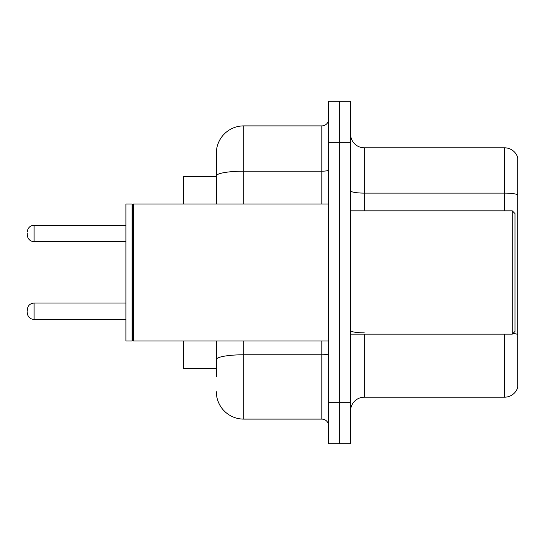 <?xml version="1.0" encoding="UTF-8"?>
<svg xmlns="http://www.w3.org/2000/svg" width="545" height="545" viewBox="0 0 545 545"><rect width="100%" height="100%" fill="white"/><g stroke="black" fill="none" stroke-linecap="round" stroke-linejoin="round"><path stroke-width="0.82" d="M216.324 202.338L216.324 168.371L216.324 176.594L183.44 176.594L183.44 203.994M216.324 368.406L183.44 368.406L183.44 341.007M350.599 410.882A13.7 13.7 0 0 1 364.298 397.182L504.595 397.182L504.595 334.153M339.637 402.66L339.637 443.766L350.599 443.766L350.599 402.66L339.637 402.66L339.637 443.766L328.676 443.766L328.676 402.66L339.637 402.66L339.637 142.34L339.637 402.66M328.676 402.66L328.676 101.234L339.637 101.234L339.637 142.34L339.637 101.234L350.599 101.234L350.599 402.66M517.75 157.682A13.7 13.7 0 0 0 504.595 147.818A13.7 13.7 0 0 1 517.75 157.682L517.75 387.318A13.7 13.7 0 0 1 504.595 397.182M517.75 194.824A13.7 2.378 180 0 0 504.595 193.107L504.595 147.818L364.298 147.818A13.7 13.7 0 0 1 350.599 134.118A13.7 13.7 0 0 0 364.298 147.818L364.298 210.847M216.324 376.629L216.324 341.007L216.324 376.629M243.731 341.007L243.731 419.105L321.822 419.105A6.853 6.853 0 0 1 328.676 425.952A6.853 6.853 0 0 0 321.822 419.105L321.822 341.007M216.324 203.994L216.324 153.302A27.4 27.4 0 0 1 243.731 125.895L321.822 125.895A6.853 6.853 0 0 0 328.676 119.048M216.324 153.302L216.324 168.371M243.731 419.105A27.4 27.4 0 0 1 216.324 391.698M512.273 210.847L515.011 213.585L515.011 331.415L512.273 334.153L512.273 210.847L350.599 210.847M133.436 341.007L132.748 340.318L132.748 204.682L133.436 203.994L133.436 341.007L328.676 341.007M132.06 341.007L125.895 341.007L125.895 203.994L132.06 203.994L132.06 341.007L132.748 340.318M27.25 311.277L27.25 309.907L27.25 311.277M27.25 233.451L27.25 234.82L27.25 233.451M364.298 334.153L364.298 397.182M504.595 210.847L504.595 193.107L364.298 193.107A13.7 2.378 0 0 1 350.599 190.73M517.75 334.569A13.7 2.378 180 0 0 513.056 333.37M350.599 142.34L328.676 142.34M364.298 332.859A13.7 2.378 -0 0 1 350.599 330.481M328.676 353.589A6.853 1.192 0 0 1 321.822 354.781L243.731 354.781A27.4 4.755 180 0 0 216.324 359.536M243.731 125.895L243.731 171.185L321.822 171.185L321.822 125.895M216.324 175.946A27.4 4.755 180 0 1 243.731 171.185L243.731 203.994M321.822 203.994L321.822 171.185A6.853 1.192 0 0 0 328.676 169.999M27.25 309.907C27.693 305.704 29.975 303.422 34.103 303.054L34.103 319.493L125.895 319.493M125.895 225.228L34.103 225.228L34.103 241.673C29.975 241.306 27.693 239.023 27.25 234.82M350.599 334.153L512.273 334.153M132.748 204.682L132.06 203.994M133.436 203.994L328.676 203.994M34.103 303.054L125.895 303.054M34.103 319.493C29.975 319.125 27.693 316.843 27.25 312.646M34.103 241.673L125.895 241.673M34.103 225.228C29.975 225.596 27.693 227.885 27.25 232.081"/></g></svg>
